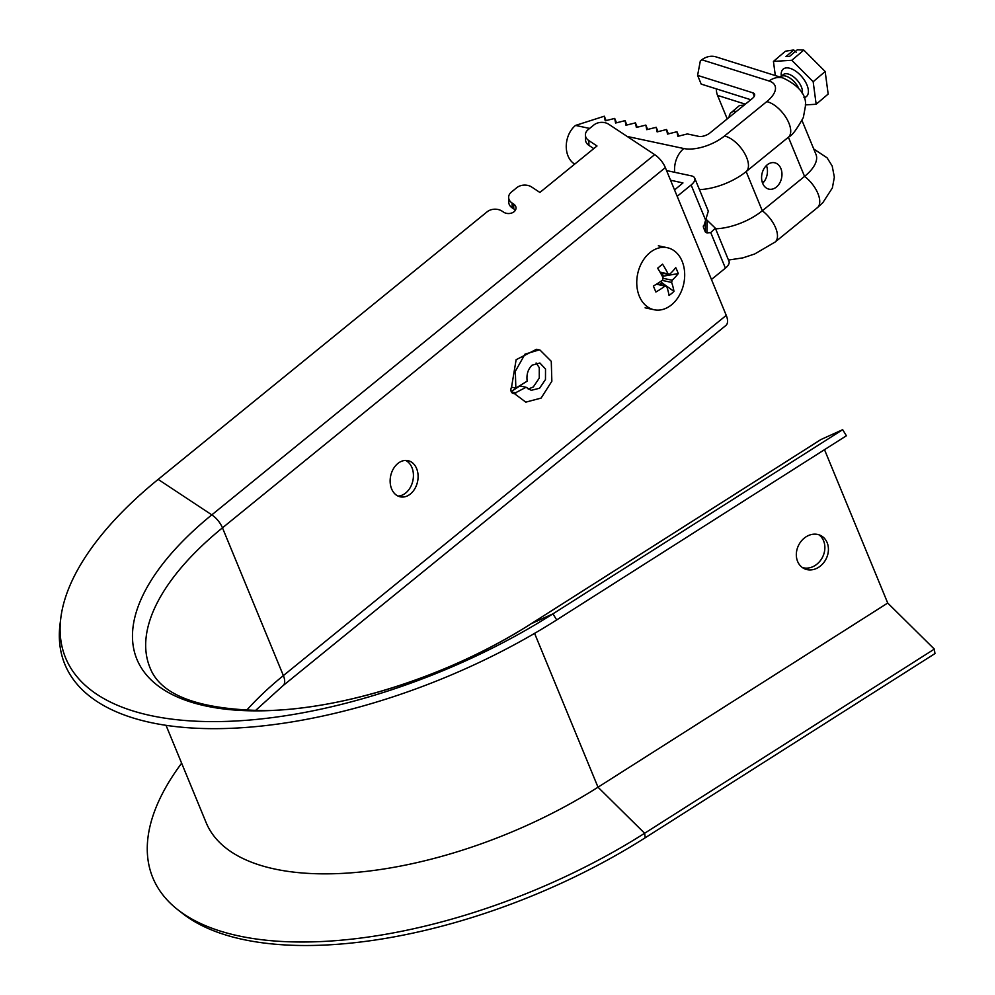 <?xml version="1.0" encoding="UTF-8"?>
<svg xmlns="http://www.w3.org/2000/svg" width="995" height="995" viewBox="0 0 995 995"><rect width="100%" height="100%" fill="white"/><g stroke="black" fill="none" stroke-linecap="round" stroke-linejoin="round"><path stroke-width="1.49" d="M705.716 218.888L715.343 228.203L710.753 232.606L706.91 232.892L705.318 231.947L703.465 227.457L708.316 211.151L694.697 178.093A13.209 5.995 -22.4 0 0 691.401 175.866L666.563 170.568M677.185 196.313L691.127 184.97A13.209 5.995 -22.4 0 0 694.697 178.093M674.548 189.933L682.968 182.931L670.543 180.219M711.462 279.483L725.405 268.14A13.209 5.995 -22.4 0 0 728.974 261.25L715.343 228.203M703.527 225.442L703.303 226.524M729.086 117.398A18.495 9.577 49.7 0 1 731.114 112.646A18.495 9.577 49.7 0 1 736.399 111.44M731.114 112.646L739.484 105.532L744.285 105.035M767.195 164.847A13.495 10.025 102 0 0 761.623 178.814A13.495 10.025 102 0 0 768.961 189.149A13.495 10.025 102 0 0 776.361 187.072A13.495 10.025 102 0 0 781.933 173.105A13.495 10.025 102 0 0 774.595 162.757A13.495 10.025 102 0 0 767.195 164.847M574.724 164.1A22.263 16.542 -78 0 1 568.045 156.004A22.263 16.542 -78 0 1 575.533 125.42L604.313 116.216L605.221 120.805L614.699 118.43L615.594 123.032L625.071 120.644L625.979 125.246L635.457 122.87L636.352 127.459L645.83 125.084L646.738 129.673L656.202 127.298L657.11 131.887L666.588 129.512L667.496 134.101L676.961 131.726L677.869 136.315L687.346 133.939L698.764 136.377A8.457 3.843 -22.4 0 0 710.007 132.907L752.27 98.542A8.457 3.843 -22.4 0 0 754.546 94.127A8.457 3.843 -22.4 0 0 752.904 92.834L697.594 75.384L701.176 84.09L750.79 99.736M699.448 189.622L702.433 189.423A42.287 19.191 -22.4 0 0 746.15 171.588L788.401 137.21A42.287 19.191 -22.4 0 0 788.836 136.862C791.846 135.942 796.684 129.487 803.351 117.497L805.328 106.714C806.982 95.619 799.644 86.08 783.314 78.095L716.052 56.889A22.263 17.437 107.5 0 0 701.798 59.775L700.343 60.844L697.594 75.384M716.363 88.878A15.858 12.413 107.5 0 0 717.544 95.396L727.233 118.902M763.861 181.898L762.008 181.314M715.604 228.813A42.287 19.191 -22.4 0 0 762.294 210.791L804.557 176.413A42.287 19.191 -22.4 0 0 815.975 154.399L802.045 120.606M762.63 183.267A13.495 10.025 102 0 0 766.411 165.543M606.117 120.582L604.313 116.216M678.764 136.091L676.961 131.726M668.391 133.877L666.588 129.512M658.006 131.663L656.202 127.298M647.633 129.45L645.83 125.084M637.248 127.236L635.457 122.87M626.875 125.022L625.071 120.644M616.49 122.808L614.699 118.43M779.757 76.976L781.697 76.155A13.743 7.114 49.7 0 1 797.878 86.739A13.743 7.114 49.7 0 1 798.463 87.871M805.278 104.91L816.161 104.251L813.164 81.714L791.809 60.285L773.438 61.404L785.441 51.205L793.736 49.974L796.261 52.262M793.736 49.974L785.975 56.566L789.607 56.342L797.368 49.75L803.811 50.098L825.166 71.516L828.163 94.052L816.161 104.251M791.809 60.285L803.811 50.098M773.438 61.404L775.316 75.57M813.164 81.714L825.166 71.516M639.362 296.311A31.716 23.557 -78 0 1 649.822 252.718A31.716 23.557 -78 0 1 667.334 247.718A31.716 23.557 -78 0 1 682.072 261.138A31.716 23.557 -78 0 1 671.625 304.744A31.716 23.557 -78 0 1 654.101 309.743A31.716 23.557 -78 0 1 639.362 296.311M675.729 267.605A51.777 41.156 24.9 0 1 677.097 270.578A51.777 41.156 24.9 0 1 678.242 273.588A52.723 24.104 157.3 0 1 672.16 280.242L671.637 282.418A52.723 25.783 50.5 0 1 673.963 291.411A51.777 39.725 -177.4 0 1 669.05 295.465A52.723 25.783 -129.5 0 0 666.725 286.46L665.12 286.038A52.723 24.104 157.3 0 1 655.867 292.02A51.777 2.687 -114.3 0 0 654.648 289.072A51.777 2.687 -114.3 0 0 653.354 286.038A52.723 24.104 -22.7 0 0 662.608 280.055L663.13 277.879A52.723 25.783 -129.5 0 0 657.633 268.202A51.777 1.256 -38.7 0 0 662.546 264.16A52.723 25.783 50.5 0 1 668.043 273.836L669.66 274.259A52.723 24.104 -22.7 0 0 675.729 267.605M660.046 272.132L669.66 274.259M666.725 286.46L656.451 284.197M662.123 273.09L663.416 276.15L678.242 273.588M663.416 276.15L662.608 276.821M661.165 281.087L661.849 282.704L673.963 291.411M661.849 282.704L659.722 284.458M513.619 204.037A7.4 5.435 178.5 0 1 516.019 207.905A7.4 5.435 178.5 0 1 514.079 211.711A7.4 5.435 178.5 0 1 503.632 212.171L502.065 211.139A10.572 7.761 -1.5 0 0 487.14 211.798L158.155 479.391A342.79 155.618 -22.4 0 0 60.819 617.957A342.79 155.618 -22.4 0 0 216.674 721.599A342.79 155.618 -22.4 0 0 552.946 613.853L842.665 429.691L846.397 435.76L556.69 619.922L552.946 613.853L531.293 623.666A277.394 125.93 157.6 0 1 187.794 701.04A277.394 125.93 157.6 0 1 211.811 514.863L654.685 154.623L608.816 124.313A10.572 7.761 -1.5 0 0 593.878 124.972L588.169 129.611A10.572 7.761 -1.5 0 0 585.396 135.034A10.572 7.761 -1.5 0 0 588.829 140.569L597 145.979L539.887 192.445L531.703 187.035A10.572 7.761 -1.5 0 0 516.766 187.694L511.418 192.047A10.572 7.761 -1.5 0 0 508.644 197.47A10.572 7.761 -1.5 0 0 512.064 203.005L513.619 204.037L513.756 208.875L512.189 207.855A10.572 7.761 178.5 0 1 508.768 202.321L508.644 197.47M515.31 210.355A7.4 5.435 -1.5 0 0 513.756 208.875M818.897 534.788A18.495 15.36 -63.1 0 1 823.599 540.857A18.495 15.36 -63.1 0 1 820.079 560.981A18.495 15.36 -63.1 0 1 802.293 567.498M827.143 542.648A18.495 15.36 116.9 0 0 820.751 535.546A18.495 15.36 116.9 0 0 801.883 540.397A18.495 15.36 116.9 0 0 797.604 561.429A18.495 15.36 116.9 0 0 803.997 568.531A18.495 15.36 116.9 0 0 822.853 563.692A18.495 15.36 116.9 0 0 827.143 542.648M391.62 488.906A18.495 13.743 -78 0 1 393.348 468.856A18.495 13.743 -78 0 1 407.975 460.648A18.495 13.743 -78 0 1 416.619 468.583A18.495 13.743 -78 0 1 414.89 488.62A18.495 13.743 -78 0 1 400.264 496.828A18.495 13.743 -78 0 1 391.62 488.906M397.988 496.057A18.495 13.743 102 0 0 410.947 486.244A18.495 13.743 102 0 0 411.942 467.588A18.495 13.743 102 0 0 405.587 460.424M526.069 387.266L514.216 393.473L525.808 402.142L541.106 398.087L551.852 381.234L551.267 361.309L540.011 350.066L536.492 349.295L516.131 359.705L511.542 387.179L515.833 388.1L527.176 381.147C526.318 374.568 527.959 369.244 532.076 365.19L539.875 363.001L545.521 369.008L545.471 379.53L539.576 388.237L531.231 390.326L526.069 387.266L519.838 385.936L511.181 391.52M536.106 362.964L539.265 367.628L539.265 378.125L533.345 386.906L528.233 389.095M514.216 393.473L525.808 402.142M539.253 349.879L524.999 354.145L515.36 371.247L515.833 388.1M593.779 148.603L588.953 145.419A10.572 7.761 178.5 0 1 585.52 139.885L585.396 135.034M824.507 449.678L887.714 603.045L934.33 649.101L934.952 653.591L645.233 837.753L644.623 833.263L934.33 649.101M166.028 725.33L206.139 822.629A275.627 125.134 -22.4 0 0 598.007 787.207L887.714 603.045M530.895 623.915A15.858 5.137 57.6 0 1 531.081 623.778L820.788 439.616A15.858 5.137 -122.4 0 1 820.999 439.504L842.665 429.691M726.25 315.378L665.344 167.608L222.47 527.835L283.376 675.605L726.25 315.378A15.858 7.798 50.9 0 1 725.877 325.464L283.003 685.692A15.858 7.798 -129.1 0 0 283.376 675.605A268.488 121.9 157.6 0 0 246.449 710.467M514.129 393.448A4.229 3.147 -78 0 1 513.196 393.435A4.229 3.147 -78 0 1 511.542 387.179M181.637 763.202A345.924 157.048 -22.4 0 0 177.794 909.729A345.924 157.048 -22.4 0 0 644.623 833.263L598.007 787.207L534.589 633.367M177.794 909.729L182.632 913.522A342.79 155.618 -22.4 0 0 645.233 837.753M60.819 617.957L60.048 624.076A345.924 157.048 -22.4 0 0 217.333 728.651A345.924 157.048 -22.4 0 0 556.69 619.922M654.685 154.623A15.858 7.798 50.9 0 1 665.344 167.608M691.127 184.97L705.766 220.504M710.753 232.606L725.405 268.14M705.318 231.947L705.654 220.753M706.91 232.892L707.283 220.753M674.672 172.297A22.263 16.542 -78 0 1 683.814 148.529L627.173 136.452M589.625 128.43L575.533 125.42M683.814 148.529A30.584 13.88 -22.4 0 0 724.497 136.004L766.747 101.627A30.584 13.88 -22.4 0 0 769.06 80.993L701.798 59.775M745.354 104.164L717.544 95.396M752.904 92.834L754.297 96.216M783.314 78.095A22.263 17.437 107.5 0 0 769.06 80.993M728.477 260.043L742.917 257.867L754.707 253.974L775.13 242.034L817.393 207.669A22.263 10.957 -129.1 0 0 804.557 176.413L788.401 137.21A22.263 10.957 -129.1 0 0 786.274 117.957A22.263 10.957 -129.1 0 0 766.747 101.627M775.13 242.034A22.263 10.957 -129.1 0 0 762.294 210.791L746.15 171.588A22.263 10.957 -129.1 0 0 744.011 152.334A22.263 10.957 -129.1 0 0 724.497 136.004M781.15 76.391L783.14 74.687A13.743 7.114 49.7 0 1 800.316 84.662A13.743 7.114 49.7 0 1 802.231 93.53M781.336 76.229A17.972 9.303 49.7 0 1 789.458 68.182A17.972 9.303 49.7 0 1 805.614 82.175A17.972 9.303 49.7 0 1 803.935 97.672M663.279 278.339L672.16 280.242M671.637 282.418L662.148 280.391M158.155 479.391L211.811 514.863A15.858 7.798 -129.1 0 1 222.47 527.835A268.488 121.9 -22.4 0 0 149.984 667.657C160.643 695.493 199.211 709.796 265.69 710.592C345.452 709.248 452.402 674.423 531.081 623.778A15.858 5.137 57.6 0 1 531.293 623.666L820.999 439.504M588.829 140.569L588.953 145.419M512.064 203.005L512.189 207.855M516.019 392.888L511.343 391.893M817.393 207.669L822.865 202.644L832.367 187.931L834.357 177.16L832.193 166.016L827.106 157.844L813.748 148.989M654.101 309.743L645.108 307.816M667.334 247.718L658.342 245.79M660.381 272.717L668.827 274.52M656.974 283.873L666.041 285.801M283.003 685.692L255.317 710.679"/></g></svg>
